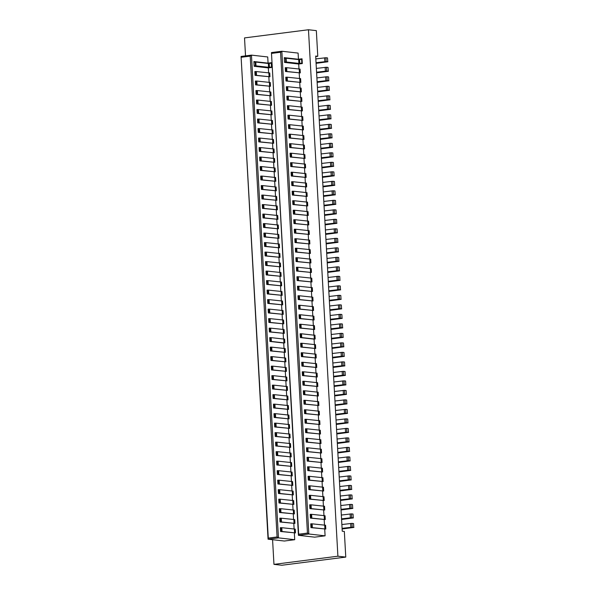 <?xml version="1.0" encoding="UTF-8"?>
<svg xmlns="http://www.w3.org/2000/svg" width="595" height="595" viewBox="0 0 595 595"><rect width="100%" height="100%" fill="white"/><g stroke="black" fill="none" stroke-linecap="round" stroke-linejoin="round"><path stroke-width="0.89" d="M272.577 539.702L273.96 564.365L281.829 565.25L345.769 557.091L344.334 531.439L342.237 531.201L341.865 524.545L351.98 523.384L352.195 527.185L342.08 528.353M245.527 55.885L244.523 37.909L308.47 29.75L337.901 556.206L273.96 564.365M308.47 29.75L316.339 30.635L317.775 56.294L315.677 56.056L315.833 58.905L325.948 57.745L326.164 61.545L316.049 62.713L315.833 58.905M316.049 62.713L316.362 68.41L326.484 67.25L326.692 71.05L316.577 72.211L316.362 68.41M316.577 72.211L316.897 77.915L327.012 76.748L327.228 80.548L317.105 81.716L316.897 77.915M317.105 81.716L317.425 87.42L327.548 86.253L327.756 90.053L317.641 91.221L317.425 87.42M317.641 91.221L317.961 96.918L328.076 95.758L328.291 99.558L318.169 100.719L317.961 96.918M318.169 100.719L318.489 106.423L328.604 105.256L328.819 109.056L318.704 110.224L318.489 106.423M318.704 110.224L319.024 115.928L329.139 114.761L329.347 118.561L319.232 119.729L319.024 115.928M319.232 119.729L319.552 125.426L329.667 124.266L329.883 128.066L319.768 129.227L319.552 125.426M319.768 129.227L320.08 134.931L330.203 133.763L330.411 137.571L320.296 138.732L320.08 134.931M320.296 138.732L320.616 144.436L330.731 143.269L330.946 147.069L320.831 148.237L320.616 144.436M320.831 148.237L321.144 153.934L331.266 152.774L331.475 156.574L321.36 157.742L321.144 153.934M321.36 157.742L321.679 163.439L331.794 162.279L332.01 166.079L321.888 167.24L321.679 163.439M321.888 167.24L322.207 172.944L332.322 171.776L332.538 175.577L322.423 176.745L322.207 172.944M322.423 176.745L322.743 182.449L332.858 181.282L333.066 185.082L322.951 186.25L322.743 182.449M322.951 186.25L323.271 191.947L333.386 190.787L333.602 194.587L323.487 195.748L323.271 191.947M323.487 195.748L323.806 201.452L333.921 200.284L334.13 204.085L324.015 205.253L323.806 201.452M324.015 205.253L324.334 210.957L334.45 209.79L334.665 213.59L324.55 214.758L324.334 210.957M324.55 214.758L324.863 220.455L334.985 219.295L335.193 223.095L325.078 224.255L324.863 220.455M325.078 224.255L325.398 229.96L335.513 228.792L335.729 232.6L325.606 233.761L325.398 229.96M325.606 233.761L325.926 239.465L336.041 238.297L336.257 242.098L326.142 243.266L325.926 239.465M326.142 243.266L326.462 248.963L336.577 247.803L336.785 251.603L326.67 252.763L326.462 248.963M326.67 252.763L326.99 258.468L337.105 257.308L337.32 261.108L327.205 262.269L326.99 258.468M327.205 262.269L327.525 267.973L337.64 266.805L337.848 270.606L327.733 271.774L327.525 267.973M327.733 271.774L328.053 277.471L338.168 276.311L338.384 280.111L328.269 281.279L328.053 277.471M328.269 281.279L328.581 286.976L338.704 285.816L338.912 289.616L328.797 290.776L328.581 286.976M328.797 290.776L329.117 296.481L339.232 295.313L339.447 299.114L329.325 300.282L329.117 296.481M329.325 300.282L329.645 305.986L339.767 304.818L339.976 308.619L329.861 309.787L329.645 305.986M329.861 309.787L330.18 315.484L340.295 314.324L340.511 318.124L330.389 319.284L330.18 315.484M330.389 319.284L330.708 324.989L340.823 323.821L341.039 327.622L330.924 328.79L330.708 324.989M330.924 328.79L331.244 334.494L341.359 333.326L341.567 337.127L331.452 338.295L331.244 334.494M342.103 346.632L343.672 346.811L343.464 343.01L341.887 342.832L342.103 346.632L331.988 347.792L331.452 338.295M331.988 347.792L332.3 353.497L342.423 352.329L342.631 356.137L332.516 357.298L332.3 353.497M332.516 357.298L332.836 363.002L342.951 361.834L343.166 365.635L333.044 366.803L332.836 363.002M333.044 366.803L333.364 372.5L343.486 371.339L343.694 375.14L333.579 376.3L333.364 372.5M333.579 376.3L333.899 382.005L344.014 380.845L344.23 384.645L334.107 385.805L333.899 382.005M334.107 385.805L334.427 391.51L344.542 390.342L344.758 394.143L334.643 395.311L334.427 391.51M334.643 395.311L334.963 401.008L345.078 399.847L345.286 403.648L335.171 404.816L334.963 401.008M335.171 404.816L335.491 410.513L345.606 409.353L345.821 413.153L335.706 414.313L335.491 410.513M335.706 414.313L336.026 420.018L346.141 418.85L346.35 422.651L336.235 423.819L336.026 420.018M336.235 423.819L336.554 429.523L346.669 428.355L346.885 432.156L336.77 433.324L336.554 429.523M336.77 433.324L337.082 439.021L347.205 437.861L347.413 441.661L337.298 442.821L337.082 439.021M337.298 442.821L337.618 448.526L347.733 447.358L347.949 451.159L337.826 452.326L337.618 448.526M337.826 452.326L338.146 458.031L348.261 456.863L348.477 460.664L338.362 461.832L338.146 458.031M338.362 461.832L338.681 467.529L348.796 466.368L349.005 470.169L338.89 471.329L338.681 467.529M338.89 471.329L339.209 477.034L349.325 475.866L349.54 479.674L339.425 480.834L339.209 477.034M339.425 480.834L339.745 486.539L349.86 485.371L350.068 489.172L339.953 490.339L339.745 486.539M339.953 490.339L340.273 496.037L350.388 494.876L350.604 498.677L340.489 499.837L340.273 496.037M340.489 499.837L340.801 505.542L350.924 504.382L351.132 508.182L341.017 509.342L340.801 505.542M341.017 509.342L341.337 515.047L351.452 513.879L351.667 517.68L341.545 518.847L341.337 515.047M341.545 518.847L341.865 524.545M345.769 557.091L337.901 556.206M315.7 348.484L300.869 347.071L300.661 343.27L302.044 343.278L302.26 347.086L315.7 348.484L315.491 344.683L302.044 343.278M314.933 354.174L314.621 348.625M316.235 357.989L301.405 356.576L301.189 352.776L302.58 352.783L302.788 356.584L316.235 357.989L316.019 354.189L302.58 352.783M315.469 363.679L315.157 358.123M316.763 367.494L301.933 366.081L301.717 362.281L303.108 362.288L303.324 366.089L316.763 367.494L316.547 363.694L303.108 362.288M315.997 373.184L315.685 367.628M317.291 376.992L302.461 375.579L302.253 371.778L303.643 371.793L303.852 375.594L317.291 376.992L317.083 373.191L303.643 371.793M316.525 382.682L316.22 377.133M317.827 386.497L302.996 385.084L302.781 381.283L304.171 381.291L304.387 385.091L317.827 386.497L317.611 382.697L304.171 381.291M317.061 392.187L316.748 386.638M318.355 396.002L303.524 394.589L303.316 390.789L304.707 390.796L304.915 394.597L318.355 396.002L318.147 392.202L304.707 390.796M317.589 401.692L317.284 396.136M318.89 405.5L304.06 404.094L303.844 400.294L305.235 400.301L305.451 404.102L318.89 405.5L318.675 401.699L305.235 400.301M318.124 411.19L317.812 405.641M319.418 415.005L304.588 413.592L304.38 409.791L305.763 409.799L305.979 413.599L319.418 415.005L319.21 411.204L305.763 409.799M318.652 420.695L318.34 415.146M319.954 424.51L305.123 423.097L304.908 419.296L306.299 419.304L306.507 423.105L319.954 424.51L319.738 420.71L306.299 419.304M319.188 430.2L318.875 424.644M320.482 434.015L305.651 432.602L305.443 428.802L306.827 428.809L307.042 432.61L320.482 434.015L320.266 430.207L306.827 428.809M319.716 439.705L319.403 434.149M321.01 443.513L306.187 442.1L305.971 438.299L307.362 438.307L307.57 442.107L321.01 443.513L320.802 439.712L307.362 438.307M320.251 449.203L319.939 443.654M321.545 453.018L306.715 451.605L306.499 447.804L307.89 447.812L308.106 451.612L321.545 453.018L321.33 449.218L307.89 447.812M320.779 458.708L320.467 453.152M322.074 462.523L307.243 461.11L307.035 457.31L308.426 457.317L308.634 461.118L322.074 462.523L321.865 458.723L308.426 457.317M321.307 468.213L321.003 462.657M322.609 472.021L307.779 470.608L307.563 466.807L308.954 466.815L309.169 470.623L322.609 472.021L322.393 468.22L308.954 466.815M321.843 477.711L321.531 472.162M323.137 481.526L308.307 480.113L308.098 476.312L309.482 476.32L309.697 480.12L323.137 481.526L322.929 477.726L309.482 476.32M322.371 487.216L322.066 481.66M323.673 491.031L308.842 489.618L308.627 485.818L310.017 485.825L310.226 489.626L323.673 491.031L323.457 487.231L310.017 485.825M322.907 496.721L322.594 491.165M324.201 500.529L309.37 499.123L309.162 495.315L310.545 495.33L310.761 499.131L324.201 500.529L323.992 496.728L310.545 495.33M323.435 506.219L323.122 500.67M324.736 510.034L309.906 508.621L309.69 504.82L311.081 504.828L311.289 508.628L324.736 510.034L324.52 506.233L311.081 504.828M323.97 515.724L323.658 510.175M325.264 519.539L310.434 518.126L310.218 514.325L311.609 514.333L311.825 518.133L325.264 519.539L325.049 515.739L311.609 514.333M324.498 525.229L324.186 519.673M325.792 529.037L310.962 527.631L310.754 523.831L312.144 523.838L312.353 527.639L325.792 529.037L325.584 525.236L312.144 523.838M271.446 52.576L281.837 51.252L280.565 52.248L307.451 533.09L298.66 534.213L271.446 52.576L298.437 535.322L314.703 537.159L325.093 535.827L324.721 529.178M298.995 69.087L298.712 64.015L284.551 62.416L284.284 57.663L298.445 59.262L298.102 53.081L281.837 51.252L308.827 533.998L298.437 535.322L298.66 534.213M298.445 59.262L302.044 58.801L302.312 63.553L298.712 64.015M300.296 72.902L285.466 71.489L285.25 67.689L286.641 67.696L286.85 71.497L300.296 72.902L300.081 69.102L286.641 67.696M299.53 78.592L299.218 73.044M300.825 82.407L285.994 80.994L285.779 77.194L287.169 77.201L287.385 81.002L300.825 82.407L300.609 78.607L287.169 77.201M300.058 88.097L299.746 82.541M301.353 91.913L286.522 90.5L286.314 86.699L287.705 86.706L287.913 90.507L301.353 91.913L301.144 88.105L287.705 86.706M300.587 97.602L300.282 92.047M301.888 101.41L287.058 99.997L286.842 96.197L288.233 96.204L288.449 100.005L301.888 101.41L301.672 97.61L288.233 96.204M301.122 107.1L300.81 101.552M302.416 110.915L287.586 109.502L287.378 105.702L288.768 105.709L288.977 109.51L302.416 110.915L302.208 107.115L288.768 105.709M301.65 116.605L301.345 111.049M302.952 120.421L288.121 119.007L287.906 115.207L289.296 115.214L289.512 119.015L302.952 120.421L302.736 116.62L289.296 115.214M302.186 126.11L301.873 120.554M303.48 129.918L288.649 128.505L288.441 124.705L289.825 124.712L290.04 128.52L303.48 129.918L303.272 126.118L289.825 124.712M302.714 135.608L302.401 130.06M304.015 139.423L289.185 138.01L288.969 134.21L290.36 134.217L290.568 138.018L304.015 139.423L303.8 135.623L290.36 134.217M303.249 145.113L302.937 139.557M304.543 148.929L289.713 147.515L289.497 143.715L290.888 143.722L291.104 147.523L304.543 148.929L304.328 145.128L290.888 143.722M303.777 154.618L303.465 149.062M305.071 158.426L290.241 157.02L290.033 153.213L291.424 153.227L291.632 157.028L305.071 158.426L304.863 154.626L291.424 153.227M304.305 164.116L304 158.567M305.607 167.931L290.776 166.518L290.561 162.718L291.952 162.725L292.167 166.526L305.607 167.931L305.391 164.131L291.952 162.725M304.841 173.621L304.528 168.073M306.135 177.436L291.305 176.023L291.096 172.223L292.487 172.23L292.695 176.031L306.135 177.436L305.927 173.636L292.487 172.23M305.369 183.126L305.064 177.57M306.67 186.934L291.84 185.528L291.624 181.728L293.015 181.735L293.231 185.536L306.67 186.934L306.455 183.134L293.015 181.735M305.904 192.624L305.592 187.075M307.199 196.439L292.368 195.026L292.16 191.226L293.543 191.233L293.759 195.034L307.199 196.439L306.99 192.639L293.543 191.233M306.432 202.129L306.12 196.581M307.734 205.944L292.904 204.531L292.688 200.731L294.079 200.738L294.287 204.539L307.734 205.944L307.518 202.144L294.079 200.738M306.968 211.634L306.656 206.078M308.262 215.45L293.432 214.036L293.223 210.236L294.607 210.243L294.822 214.044L308.262 215.45L308.046 211.642L294.607 210.243M307.496 221.139L307.184 215.583M308.79 224.947L293.967 223.534L293.752 219.733L295.142 219.741L295.351 223.542L308.79 224.947L308.582 221.147L295.142 219.741M308.032 230.637L307.719 225.089M309.326 234.452L294.495 233.039L294.28 229.239L295.67 229.246L295.886 233.047L309.326 234.452L309.11 230.652L295.67 229.246M308.56 240.142L308.247 234.586M309.854 243.957L295.023 242.544L294.815 238.744L296.206 238.751L296.414 242.552L309.854 243.957L309.645 240.157L296.206 238.751M309.088 249.647L308.783 244.091M310.389 253.455L295.559 252.042L295.343 248.241L296.734 248.256L296.95 252.057L310.389 253.455L310.174 249.655L296.734 248.256M309.623 259.145L309.311 253.596M310.917 262.96L296.087 261.547L295.879 257.747L297.262 257.754L297.478 261.555L310.917 262.96L310.709 259.16L297.262 257.754M310.151 268.65L309.846 263.094M311.453 272.465L296.622 271.052L296.407 267.252L297.798 267.259L298.013 271.06L311.453 272.465L311.237 268.665L297.798 267.259M310.687 278.155L310.374 272.599M311.981 281.963L297.15 280.557L296.942 276.749L298.326 276.764L298.541 280.565L311.981 281.963L311.773 278.163L298.326 276.764M311.215 287.653L310.902 282.104M312.516 291.468L297.686 290.055L297.47 286.255L298.861 286.262L299.069 290.062L312.516 291.468L312.301 287.668L298.861 286.262M311.75 297.158L311.438 291.609M313.044 300.973L298.214 299.56L297.998 295.76L299.389 295.767L299.605 299.568L313.044 300.973L312.829 297.173L299.389 295.767M312.278 306.663L311.966 301.107M313.572 310.478L298.742 309.065L298.534 305.265L299.925 305.272L300.133 309.073L313.572 310.478L313.364 306.67L299.925 305.272M312.806 316.168L312.501 310.612M314.108 319.976L299.278 318.563L299.062 314.762L300.453 314.77L300.668 318.57L314.108 319.976L313.892 316.176L300.453 314.77M313.342 325.666L313.029 320.117M314.636 329.481L299.806 328.068L299.597 324.268L300.988 324.275L301.196 328.076L314.636 329.481L314.428 325.681L300.988 324.275M313.87 335.171L313.565 329.615M315.171 338.986L314.956 335.186L314.086 335.193L314.301 338.994L315.171 338.986L314.093 339.12L314.405 344.676M285.369 352.352L270.472 350.946L270.256 347.145L271.714 347.153L271.93 350.953L285.369 352.352L285.154 348.551L271.714 347.153M284.559 358.041L284.246 352.5M285.897 361.857L271 360.451L270.792 356.65L272.25 356.65L272.458 360.451L285.897 361.857L285.689 358.056L272.25 356.65M285.094 367.539L284.782 361.998M286.433 371.362L271.536 369.949L271.32 366.148L272.778 366.156L272.993 369.956L286.433 371.362L286.217 367.561L272.778 366.156M285.622 377.044L285.31 371.503M286.961 380.867L272.064 379.454L271.856 375.653L273.306 375.661L273.522 379.461L286.961 380.867L286.753 377.059L273.306 375.661M286.15 386.549L285.845 381.008M287.497 390.365L272.599 388.959L272.384 385.158L273.841 385.158L274.05 388.959L287.497 390.365L287.281 386.564L273.841 385.158M286.686 396.054L286.374 390.506M288.025 399.87L273.127 398.457L272.919 394.656L274.369 394.663L274.585 398.464L288.025 399.87L287.809 396.069L274.369 394.663M287.214 405.552L286.909 400.011M288.553 409.375L273.663 407.962L273.447 404.161L274.905 404.169L275.113 407.969L288.553 409.375L288.344 405.574L274.905 404.169M287.749 415.057L287.437 409.516M289.088 418.873L274.191 417.467L273.975 413.666L275.433 413.666L275.649 417.474L289.088 418.873L288.873 415.072L275.433 413.666M288.278 424.562L287.973 419.014M289.616 428.378L274.719 426.965L274.511 423.164L275.968 423.171L276.177 426.972L289.616 428.378L289.408 424.577L275.968 423.171M288.813 434.06L288.501 428.519M290.152 437.883L275.254 436.47L275.039 432.669L276.497 432.677L276.712 436.477L290.152 437.883L289.936 434.082L276.497 432.677M289.341 443.565L289.029 438.024M290.68 447.38L275.783 445.975L275.574 442.174L277.025 442.182L277.24 445.982L290.68 447.38L290.472 443.58L277.025 442.182M289.869 453.07L289.564 447.529M291.215 456.886L276.318 455.48L276.102 451.672L277.56 451.679L277.768 455.48L291.215 456.886L291 453.085L277.56 451.679M290.405 462.568L290.092 457.027M291.743 466.391L276.846 464.978L276.638 461.177L278.088 461.185L278.304 464.985L291.743 466.391L291.528 462.59L278.088 461.185M290.933 472.073L290.628 466.532M292.271 475.888L277.382 474.483L277.166 470.682L278.624 470.69L278.832 474.49L292.271 475.888L292.063 472.088L278.624 470.69M291.468 481.578L291.156 476.037M292.807 485.394L277.91 483.988L277.694 480.187L279.152 480.187L279.367 483.988L292.807 485.394L292.591 481.593L279.152 480.187M291.996 491.083L291.691 485.535M293.335 494.899L278.438 493.486L278.229 489.685L279.687 489.692L279.895 493.493L293.335 494.899L293.127 491.098L279.687 489.692M292.532 500.581L292.219 495.04M293.87 504.404L278.973 502.991L278.757 499.19L280.215 499.198L280.431 502.998L293.87 504.404L293.655 500.596L280.215 499.198M293.06 510.086L292.747 504.545M294.399 513.902L279.501 512.496L279.293 508.695L280.743 508.695L280.959 512.496L294.399 513.902L294.19 510.101L280.743 508.695M293.595 519.591L293.283 514.043M294.934 523.407L280.037 521.994L279.821 518.193L281.279 518.2L281.487 522.001L294.934 523.407L294.718 519.606L281.279 518.2M294.123 529.089L293.811 523.548M295.462 532.912L280.565 531.499L280.357 527.698L281.807 527.706L282.023 531.506L295.462 532.912L295.246 529.111L281.807 527.706M241.072 56.451L251.462 55.127L278.453 537.873L277.077 536.965L268.286 538.088L241.072 56.451L268.062 539.196L284.328 541.026L294.718 539.702L294.346 533.053M268.62 72.954L268.338 67.889L254.177 66.29L253.909 61.538L268.07 63.137L267.728 56.956L251.462 55.127L250.197 56.123L277.077 536.965M268.07 63.137L271.751 62.668L272.012 67.421L268.338 67.889M269.959 76.77L255.062 75.364L254.853 71.564L256.304 71.564L256.519 75.372L269.959 76.77L269.751 72.969L256.304 71.564M269.156 82.46L268.843 76.911M270.494 86.275L255.597 84.862L255.381 81.061L256.839 81.069L257.047 84.869L270.494 86.275L270.279 82.474L256.839 81.069M269.684 91.957L269.371 86.416M271.022 95.78L256.125 94.367L255.917 90.566L257.367 90.574L257.583 94.374L271.022 95.78L270.814 91.98L257.367 90.574M270.212 101.462L269.907 95.921M271.558 105.278L256.661 103.872L256.445 100.072L257.903 100.079L258.111 103.88L271.558 105.278L271.342 101.477L257.903 100.079M270.747 110.968L270.435 105.427M272.086 114.783L257.189 113.377L256.973 109.569L258.431 109.577L258.647 113.377L272.086 114.783L271.87 110.982L258.431 109.577M271.275 120.465L270.97 114.924M272.614 124.288L257.717 122.875L257.509 119.074L258.966 119.082L259.175 122.882L272.614 124.288L272.406 120.487L258.966 119.082M271.811 129.97L271.499 124.429M273.15 133.786L258.252 132.38L258.037 128.579L259.494 128.587L259.71 132.388L273.15 133.786L272.934 129.985L259.494 128.587M272.339 139.475L272.027 133.935M273.678 143.291L258.78 141.885L258.572 138.085L260.03 138.085L260.238 141.885L273.678 143.291L273.469 139.49L260.03 138.085M272.874 148.981L272.562 143.432M274.213 152.796L259.316 151.383L259.1 147.582L260.558 147.59L260.774 151.39L274.213 152.796L273.998 148.995L260.558 147.59M273.403 158.478L273.09 152.937M274.741 162.301L259.844 160.888L259.636 157.087L261.086 157.095L261.302 160.895L274.741 162.301L274.533 158.493L261.086 157.095M273.931 167.983L273.626 162.442M275.277 171.799L260.379 170.393L260.164 166.593L261.622 166.593L261.83 170.393L275.277 171.799L275.061 167.998L261.622 166.593M274.466 177.488L274.154 171.94M275.805 181.304L260.908 179.891L260.699 176.09L262.15 176.098L262.365 179.898L275.805 181.304L275.589 177.503L262.15 176.098M274.994 186.986L274.689 181.445M276.333 190.809L261.443 189.396L261.227 185.595L262.685 185.603L262.893 189.403L276.333 190.809L276.125 187.008L262.685 185.603M275.53 196.491L275.217 190.95M276.868 200.307L261.971 198.901L261.755 195.101L263.213 195.101L263.429 198.909L276.868 200.307L276.653 196.506L263.213 195.101M276.058 205.996L275.753 200.448M277.396 209.812L262.499 208.399L262.291 204.598L263.749 204.606L263.957 208.406L277.396 209.812L277.188 206.011L263.749 204.606M276.593 215.494L276.281 209.953M277.932 219.317L263.035 217.904L262.819 214.103L264.277 214.111L264.492 217.911L277.932 219.317L277.716 215.516L264.277 214.111M277.121 224.999L276.809 219.458M278.46 228.815L263.563 227.409L263.354 223.608L264.805 223.616L265.02 227.416L278.46 228.815L278.252 225.014L264.805 223.616M277.657 234.504L277.344 228.963M278.995 238.32L264.098 236.914L263.882 233.114L265.34 233.114L265.549 236.914L278.995 238.32L278.78 234.519L265.34 233.114M278.185 244.002L277.872 238.461M279.524 247.825L264.626 246.412L264.418 242.611L265.868 242.619L266.084 246.419L279.524 247.825L279.308 244.024L265.868 242.619M278.713 253.507L278.408 247.966M280.052 257.323L265.162 255.917L264.946 252.116L266.404 252.124L266.612 255.924L280.052 257.323L279.843 253.522L266.404 252.124M279.248 263.012L278.936 257.471M280.587 266.828L265.69 265.422L265.474 261.622L266.932 261.622L267.148 265.422L280.587 266.828L280.371 263.027L266.932 261.622M279.776 272.517L279.471 266.969M281.115 276.333L266.218 274.92L266.01 271.119L267.467 271.127L267.676 274.927L281.115 276.333L280.907 272.532L267.467 271.127M280.312 282.015L280 276.474M281.651 285.838L266.753 284.425L266.538 280.624L267.995 280.632L268.211 284.432L281.651 285.838L281.435 282.03L267.995 280.632M280.84 291.52L280.528 285.979M282.179 295.336L267.281 293.93L267.073 290.129L268.524 290.129L268.739 293.937L282.179 295.336L281.971 291.535L268.524 290.129M281.375 301.025L281.063 295.477M282.714 304.841L267.817 303.428L267.601 299.627L269.059 299.635L269.267 303.435L282.714 304.841L282.499 301.04L269.059 299.635M281.904 310.523L281.591 304.982M283.242 314.346L268.345 312.933L268.137 309.132L269.587 309.14L269.803 312.94L283.242 314.346L283.027 310.545L269.587 309.14M282.432 320.028L282.127 314.487M283.778 323.844L268.88 322.438L268.665 318.637L270.123 318.645L270.331 322.445L283.778 323.844L283.562 320.043L270.123 318.645M282.967 329.533L282.655 323.992M284.306 333.349L269.409 331.943L269.193 328.135L270.651 328.142L270.866 331.943L284.306 333.349L284.09 329.548L270.651 328.142M283.495 339.031L283.19 333.49M284.834 342.854L284.626 339.053L283.755 339.061L283.964 342.861L284.834 342.854L283.718 342.995L284.031 348.536M283.718 342.995L269.937 341.441L269.728 337.64L271.186 337.648L271.394 341.448L283.964 342.861M294.718 539.702L278.453 537.873L268.062 539.196L268.286 538.088M241.399 57.239L250.197 56.123M271.662 63.182L268.345 63.479L255.776 62.066L255.991 65.867L268.561 67.28L271.989 66.99M253.931 61.925L254.958 62.044M268.724 67.837L254.169 66.194M254.154 65.881L255.991 65.867M253.939 62.073L255.776 62.066M268.345 63.479L268.561 67.28M268.88 72.984L269.089 76.785M255.062 75.364L256.519 75.372M269.409 82.489L269.624 86.29M255.597 84.862L257.047 84.869M269.944 91.987L270.152 95.788M256.125 94.367L257.583 94.374M270.472 101.492L270.688 105.293M256.661 103.872L258.111 103.88M271 110.997L271.216 114.798M257.189 113.377L258.647 113.377M271.536 120.495L271.744 124.296M257.717 122.875L259.175 122.882M272.064 130L272.279 133.801M258.252 132.38L259.71 132.388M272.599 139.505L272.808 143.306M258.78 141.885L260.238 141.885M273.127 149.003L273.343 152.803M259.316 151.383L260.774 151.39M273.663 158.508L273.871 162.309M259.844 160.888L261.302 160.895M274.191 168.013L274.407 171.814M260.379 170.393L261.83 170.393M274.719 177.511L274.935 181.319M260.908 179.891L262.365 179.898M275.254 187.016L275.463 190.817M261.443 189.396L262.893 189.403M275.783 196.521L275.998 200.322M261.971 198.901L263.429 198.909M276.318 206.026L276.526 209.827M262.499 208.399L263.957 208.406M276.846 215.524L277.062 219.324M263.035 217.904L264.492 217.911M277.382 225.029L277.59 228.83M263.563 227.409L265.02 227.416M277.91 234.534L278.125 238.335M264.098 236.914L265.549 236.914M278.438 244.032L278.653 247.832M264.626 246.412L266.084 246.419M278.973 253.537L279.181 257.338M265.162 255.917L266.612 255.924M279.501 263.042L279.717 266.843M265.69 265.422L267.148 265.422M280.037 272.54L280.245 276.348M266.218 274.92L267.676 274.927M280.565 282.045L280.781 285.845M266.753 284.425L268.211 284.432M281.1 291.55L281.309 295.351M267.281 293.93L268.739 293.937M281.628 301.055L281.844 304.856M267.817 303.428L269.267 303.435M282.156 310.553L282.372 314.353M268.345 312.933L269.803 312.94M282.692 320.058L282.9 323.858M268.88 322.438L270.331 322.445M283.22 329.563L283.436 333.364M269.409 331.943L270.866 331.943M283.755 339.061L271.186 337.648M269.937 341.441L271.394 341.448M284.284 348.566L284.499 352.366M270.472 350.946L271.93 350.953M284.819 358.071L285.027 361.872M271 360.451L272.458 360.451M285.347 367.569L285.563 371.369M271.536 369.949L272.993 369.956M285.883 377.074L286.091 380.874M272.064 379.454L273.522 379.461M286.411 386.579L286.626 390.38M272.599 388.959L274.05 388.959M286.939 396.077L287.154 399.885M273.127 398.457L274.585 398.464M287.474 405.582L287.683 409.382M273.663 407.962L275.113 407.969M288.002 415.087L288.218 418.887M274.191 417.467L275.649 417.474M288.538 424.592L288.746 428.393M274.719 426.965L276.177 426.972M289.066 434.09L289.282 437.89M275.254 436.47L276.712 436.477M289.601 443.595L289.81 447.395M275.783 445.975L277.24 445.982M290.129 453.1L290.345 456.901M276.318 455.48L277.768 455.48M290.658 462.598L290.873 466.398M276.846 464.978L278.304 464.985M291.193 472.103L291.401 475.903M277.382 474.483L278.832 474.49M291.721 481.608L291.937 485.408M277.91 483.988L279.367 483.988M292.257 491.106L292.465 494.906M278.438 493.486L279.895 493.493M292.785 500.611L293 504.411M278.973 502.991L280.431 502.998M293.32 510.116L293.528 513.916M279.501 512.496L280.959 512.496M293.848 519.614L294.064 523.422M280.037 521.994L281.487 522.001M294.376 529.119L294.592 532.919M280.565 531.499L282.023 531.506M314.093 339.12L300.341 337.573L300.125 333.773L301.516 333.78L301.732 337.581L314.301 338.994M325.093 535.827L308.827 533.998L307.451 533.09M271.774 53.364L280.565 52.248M302 59.314L298.683 59.612L286.106 58.198L286.321 61.999L298.891 63.412L302.282 63.115M284.306 58.05L285.369 58.169M284.529 62.006L286.321 61.999M284.313 58.206L286.106 58.198M284.544 62.326L299.077 63.97M298.683 59.612L298.891 63.412M299.211 69.117L299.426 72.917M285.466 71.489L286.85 71.497M299.739 78.614L299.954 82.415M285.994 80.994L287.385 81.002M300.274 88.12L300.482 91.92M286.522 90.5L287.913 90.507M300.802 97.625L301.018 101.425M287.058 99.997L288.449 100.005M301.338 107.122L301.546 110.93M287.586 109.502L288.977 109.51M301.866 116.627L302.082 120.428M288.121 119.007L289.512 119.015M302.401 126.133L302.61 129.933M288.649 128.505L290.04 128.52M302.929 135.638L303.145 139.438M289.185 138.01L290.568 138.018M303.457 145.135L303.673 148.936M289.713 147.515L291.104 147.523M303.993 154.641L304.201 158.441M290.241 157.02L291.632 157.028M304.521 164.146L304.737 167.946M290.776 166.518L292.167 166.526M305.057 173.643L305.265 177.444M291.305 176.023L292.695 176.031M305.585 183.148L305.8 186.949M291.84 185.528L293.231 185.536M306.12 192.654L306.328 196.454M292.368 195.026L293.759 195.034M306.648 202.151L306.864 205.959M292.904 204.531L294.287 204.539M307.176 211.656L307.392 215.457M293.432 214.036L294.822 214.044M307.712 221.162L307.92 224.962M293.967 223.534L295.351 223.542M308.24 230.667L308.455 234.467M294.495 233.039L295.886 233.047M308.775 240.164L308.983 243.965M295.023 242.544L296.414 242.552M309.303 249.669L309.519 253.47M295.559 252.042L296.95 252.057M309.839 259.175L310.047 262.975M296.087 261.547L297.478 261.555M310.367 268.672L310.583 272.473M296.622 271.052L298.013 271.06M310.902 278.177L311.111 281.978M297.15 280.557L298.541 280.565M311.43 287.683L311.646 291.483M297.686 290.055L299.069 290.062M311.959 297.18L312.174 300.981M298.214 299.56L299.605 299.568M312.494 306.685L312.702 310.486M298.742 309.065L300.133 309.073M313.022 316.19L313.238 319.991M299.278 318.563L300.668 318.57M313.558 325.688L313.766 329.496M299.806 328.068L301.196 328.076M314.086 335.193L301.516 333.78M300.341 337.573L301.732 337.581M314.621 344.698L314.829 348.499M300.869 347.071L302.26 347.086M315.149 354.204L315.365 358.004M301.405 356.576L302.788 356.584M315.677 363.701L315.893 367.502M301.933 366.081L303.324 366.089M316.213 373.206L316.421 377.007M302.461 375.579L303.852 375.594M316.741 382.711L316.957 386.512M302.996 385.084L304.387 385.091M317.276 392.209L317.485 396.01M303.524 394.589L304.915 394.597M317.804 401.714L318.02 405.515M304.06 404.094L305.451 404.102M318.34 411.219L318.548 415.02M304.588 413.592L305.979 413.599M318.868 420.717L319.084 424.518M305.123 423.097L306.507 423.105M319.396 430.222L319.612 434.023M305.651 432.602L307.042 432.61M319.932 439.727L320.14 443.528M306.187 442.1L307.57 442.107M320.46 449.225L320.675 453.033M306.715 451.605L308.106 451.612M320.995 458.73L321.203 462.531M307.243 461.11L308.634 461.118M321.523 468.235L321.739 472.036M307.779 470.608L309.169 470.623M322.059 477.74L322.267 481.541M308.307 480.113L309.697 480.12M322.587 487.238L322.802 491.039M308.842 489.618L310.226 489.626M323.115 496.743L323.33 500.544M309.37 499.123L310.761 499.131M323.65 506.248L323.866 510.049M309.906 508.621L311.289 508.628M324.178 515.746L324.394 519.547M310.434 518.126L311.825 518.133M324.714 525.251L324.922 529.052M310.962 527.631L312.353 527.639M341.567 337.127L343.144 337.305L342.928 333.505L343.144 337.305M331.489 338.919L343.3 337.358M342.928 333.505L341.359 333.326M341.039 327.622L342.616 327.8L342.4 324L342.616 327.8M330.954 329.414L342.772 327.852M342.4 324L340.823 323.821M340.511 318.124L342.08 318.303L341.872 314.502L342.08 318.303M330.426 319.909L342.237 318.347M341.872 314.502L340.295 314.324M339.976 308.619L341.552 308.798L341.337 304.997L341.552 308.798M329.898 310.412L341.709 308.842M341.337 304.997L339.767 304.818M339.447 299.114L341.017 299.292L340.809 295.492L341.017 299.292M329.362 300.906L341.173 299.345M340.809 295.492L339.232 295.313M338.912 289.616L340.489 289.795L340.273 285.987L340.489 289.795M328.834 291.401L340.645 289.839M340.273 285.987L338.704 285.816M338.384 280.111L339.953 280.29L339.745 276.489L339.953 280.29M328.299 281.904L340.109 280.334M339.745 276.489L338.168 276.311M337.848 270.606L339.425 270.784L339.209 266.984L339.425 270.784M327.771 272.398L339.581 270.837M339.209 266.984L337.64 266.805M337.32 261.108L338.897 261.279L338.681 257.479L338.897 261.279M327.235 262.893L339.053 261.331M338.681 257.479L337.105 257.308M336.785 251.603L338.362 251.782L338.153 247.981L338.362 251.782M326.707 253.396L338.518 251.826M338.153 247.981L336.577 247.803M336.257 242.098L337.834 242.277L337.618 238.476L337.834 242.277M326.179 243.891L337.99 242.329M337.618 238.476L336.041 238.297M335.729 232.6L337.298 232.771L337.09 228.971L337.298 232.771M325.644 234.385L337.454 232.824M337.09 228.971L335.513 228.792M335.193 223.095L336.77 223.274L336.554 219.473L336.77 223.274M325.115 224.88L336.926 223.318M336.554 219.473L334.985 219.295M334.665 213.59L336.235 213.769L336.026 209.968L336.235 213.769M324.58 215.383L336.391 213.813M336.026 209.968L334.45 209.79M334.13 204.085L335.706 204.263L335.491 200.463L335.706 204.263M324.052 205.877L335.863 204.316M335.491 200.463L333.921 200.284M333.602 194.587L335.171 194.766L334.963 190.958L335.171 194.766M323.516 196.372L335.335 194.81M334.963 190.958L333.386 190.787M333.066 185.082L334.643 185.261L334.427 181.46L334.643 185.261M322.988 186.875L334.799 185.305M334.427 181.46L332.858 181.282M332.538 175.577L334.115 175.756L333.899 171.955L334.115 175.756M322.46 177.369L334.271 175.808M333.899 171.955L332.322 171.776M332.01 166.079L333.579 166.25L333.371 162.45L333.579 166.25M321.925 167.864L333.736 166.303M333.371 162.45L331.794 162.279M331.475 156.574L333.051 156.753L332.836 152.952L333.051 156.753M321.397 158.367L333.207 156.797M332.836 152.952L331.266 152.774M330.946 147.069L332.516 147.248L332.308 143.447L332.516 147.248M320.861 148.862L332.672 147.3M332.308 143.447L330.731 143.269M330.411 137.571L331.988 137.743L331.772 133.942L331.988 137.743M320.333 139.356L332.144 137.795M331.772 133.942L330.203 133.763M329.883 128.066L331.452 128.245L331.244 124.444L331.452 128.245M319.798 129.859L331.616 128.289M331.244 124.444L329.667 124.266M329.347 118.561L330.924 118.74L330.708 114.939L330.924 118.74M319.27 120.354L331.08 118.792M330.708 114.939L329.139 114.761M328.819 109.056L330.396 109.235L330.18 105.434L330.396 109.235M318.734 110.849L330.552 109.287M330.18 105.434L328.604 105.256M328.291 99.558L329.861 99.737L329.652 95.936L329.861 99.737M318.206 101.343L330.017 99.781M329.652 95.936L328.076 95.758M327.756 90.053L329.333 90.232L329.117 86.431L329.333 90.232M317.678 91.846L329.489 90.276M329.117 86.431L327.548 86.253M327.228 80.548L328.797 80.727L328.589 76.926L328.797 80.727M317.142 82.341L328.953 80.779M328.589 76.926L327.012 76.748M326.692 71.05L328.269 71.229L328.053 67.421L328.269 71.229M316.614 72.835L328.425 71.274M328.053 67.421L326.484 67.25M326.164 61.545L327.733 61.724L327.525 57.923L327.733 61.724M316.079 63.338L327.89 61.768M327.525 57.923L325.948 57.745M315.7 56.555L317.775 56.294M352.195 527.185L353.772 527.363L353.556 523.563L353.772 527.363M342.118 528.977L353.928 527.408M353.556 523.563L351.98 523.384M351.667 517.68L353.237 517.858L353.028 514.058L353.237 517.858M341.582 519.472L353.393 517.91M353.028 514.058L351.452 513.879M351.132 508.182L352.709 508.353L352.493 504.553L352.709 508.353M341.054 509.967L352.865 508.405M352.493 504.553L350.924 504.382M350.604 498.677L352.173 498.855L351.965 495.055L352.173 498.855M340.519 500.469L352.329 498.9M351.965 495.055L350.388 494.876M350.068 489.172L351.645 489.35L351.429 485.55L351.645 489.35M339.99 490.964L351.801 489.402M351.429 485.55L349.86 485.371M349.54 479.674L351.11 479.845L350.901 476.045L351.11 479.845M339.455 481.459L351.273 479.897M350.901 476.045L349.325 475.866M349.005 470.169L350.581 470.348L350.366 466.547L350.581 470.348M338.927 471.961L350.738 470.392M350.366 466.547L348.796 466.368M348.477 460.664L350.053 460.842L349.838 457.042L350.053 460.842M338.399 462.456L350.21 460.894M349.838 457.042L348.261 456.863M347.949 451.159L349.518 451.337L349.31 447.537L349.518 451.337M337.863 452.951L349.674 451.389M349.31 447.537L347.733 447.358M347.413 441.661L348.99 441.84L348.774 438.039L348.99 441.84M337.335 443.446L349.146 441.884M348.774 438.039L347.205 437.861M346.885 432.156L348.454 432.334L348.246 428.534L348.454 432.334M336.8 433.948L348.611 432.379M348.246 428.534L346.669 428.355M346.35 422.651L347.926 422.829L347.711 419.029L347.926 422.829M336.272 424.443L348.082 422.881M347.711 419.029L346.141 418.85M345.821 413.153L347.391 413.332L347.183 409.524L347.391 413.332M335.736 414.938L347.554 413.376M347.183 409.524L345.606 409.353M345.286 403.648L346.863 403.827L346.647 400.026L346.863 403.827M335.208 405.44L347.019 403.871M346.647 400.026L345.078 399.847M344.758 394.143L346.335 394.321L346.119 390.521L346.335 394.321M334.673 395.935L346.491 394.373M346.119 390.521L344.542 390.342M344.23 384.645L345.799 384.816L345.591 381.016L345.799 384.816M334.145 386.43L345.955 384.868M345.591 381.016L344.014 380.845M343.694 375.14L345.271 375.319L345.055 371.518L345.271 375.319M333.617 376.933L345.427 375.363M345.055 371.518L343.486 371.339M343.166 365.635L344.736 365.813L344.527 362.013L344.736 365.813M333.081 367.427L344.892 365.865M344.527 362.013L342.951 361.834M342.631 356.137L344.208 356.308L343.992 352.508L344.208 356.308M332.553 357.922L344.364 356.36M343.992 352.508L342.423 352.329M332.017 348.417L343.672 346.811M343.464 343.01L343.828 346.855M331.772 343.992L341.887 342.832M271.491 67.004L271.283 63.204M269.431 67.272L269.215 63.472M255.203 62.044L255.419 65.844M255.947 75.342L255.731 71.541M256.475 84.847L256.267 81.046M257.01 94.352L256.795 90.552M257.538 103.85L257.33 100.049M258.074 113.355L257.858 109.554M258.602 122.86L258.394 119.06M259.137 132.358L258.922 128.557M259.665 141.863L259.45 138.062M260.193 151.368L259.985 147.567M260.729 160.873L260.513 157.065M261.257 170.371L261.049 166.57M261.793 179.876L261.577 176.075M262.321 189.381L262.112 185.581M262.856 198.879L262.64 195.078M263.384 208.384L263.168 204.583M263.912 217.889L263.704 214.088M264.448 227.387L264.232 223.586M264.976 236.892L264.768 233.091M265.511 246.397L265.296 242.596M266.039 255.902L265.831 252.094M266.575 265.4L266.359 261.599M267.103 274.905L266.887 271.104M267.638 284.41L267.423 280.609M268.166 293.908L267.951 290.107M268.695 303.413L268.486 299.612M269.23 312.918L269.014 309.117M269.758 322.416L269.55 318.615M270.294 331.921L270.078 328.12M270.822 341.426L270.613 337.625M271.357 350.924L271.142 347.123M271.885 360.429L271.67 356.628M272.205 366.133L272.413 369.934M272.733 375.631L272.949 379.439M273.269 385.136L273.477 388.937M273.797 394.641L274.012 398.442M274.332 404.146L274.54 407.947M274.86 413.644L275.076 417.445M275.388 423.149L275.604 426.95M275.924 432.654L276.132 436.455M276.452 442.152L276.668 445.953M276.987 451.657L277.196 455.458M277.515 461.162L277.731 464.963M278.051 470.66L278.259 474.46M278.579 480.165L278.795 483.966M279.107 489.67L279.323 493.471M279.643 499.168L279.851 502.976M280.171 508.673L280.386 512.473M280.706 518.178L280.914 521.979M281.234 527.683L281.45 531.484M285.533 58.169L285.749 61.969M299.761 63.397L299.553 59.597M301.829 63.137L301.613 59.336M286.277 71.474L286.069 67.674M286.812 80.98L286.597 77.179M287.34 90.485L287.132 86.677M287.876 99.982L287.66 96.182M288.404 109.487L288.188 105.687M288.932 118.993L288.724 115.192M289.467 128.49L289.252 124.69M289.996 137.995L289.787 134.195M290.531 147.5L290.315 143.7M291.059 156.998L290.851 153.198M291.595 166.503L291.379 162.703M292.123 176.008L291.907 172.208M292.651 185.514L292.442 181.706M293.186 195.011L292.971 191.211M293.714 204.516L293.506 200.716M294.25 214.022L294.034 210.221M294.778 223.519L294.57 219.719M295.313 233.024L295.098 229.224M295.841 242.529L295.633 238.729M296.377 252.027L296.161 248.227M296.905 261.532L296.689 257.732M297.433 271.037L297.225 267.237M297.969 280.535L297.753 276.734M298.497 290.04L298.288 286.24M299.032 299.545L298.816 295.745M299.56 309.05L299.352 305.242M300.096 318.548L299.88 314.748M300.624 328.053L300.408 324.253M301.152 337.558L300.944 333.758M301.687 347.056L301.472 343.255M302.215 356.561L302.007 352.761M302.535 362.266L302.751 366.066M303.071 371.763L303.279 375.564M303.599 381.269L303.814 385.069M304.127 390.774L304.342 394.574M304.662 400.271L304.871 404.072M305.19 409.777L305.406 413.577M305.726 419.282L305.934 423.082M306.254 428.779L306.47 432.587M306.789 438.284L306.998 442.085M307.317 447.79L307.533 451.59M307.853 457.295L308.061 461.095M308.381 466.792L308.597 470.593M308.909 476.298L309.125 480.098M309.445 485.803L309.653 489.603M309.973 495.3L310.188 499.101M310.508 504.805L310.716 508.606M311.036 514.311L311.252 518.111M311.572 523.808L311.78 527.609M340.243 337.172L340.035 333.371M339.715 327.666L339.5 323.866M339.187 318.169L338.971 314.361M338.652 308.664L338.443 304.863M338.124 299.159L337.908 295.358M337.588 289.653L337.38 285.853M337.06 280.156L336.844 276.355M336.525 270.651L336.316 266.85M335.997 261.146L335.781 257.345M335.461 251.648L335.253 247.847M334.933 242.143L334.717 238.342M334.405 232.638L334.189 228.837M333.869 223.14L333.661 219.339M333.341 213.635L333.126 209.834M332.806 204.13L332.598 200.329M332.278 194.632L332.062 190.824M331.742 185.127L331.534 181.326M331.214 175.622L330.999 171.821M330.686 166.117L330.47 162.316M330.151 156.619L329.942 152.818M329.623 147.114L329.407 143.313M329.087 137.609L328.879 133.808M328.559 128.111L328.343 124.31M328.024 118.606L327.815 114.805M327.495 109.101L327.28 105.3M326.967 99.603L326.752 95.795M326.432 90.098L326.224 86.297M325.904 80.593L325.688 76.792M325.368 71.088L325.16 67.287M324.84 61.59L324.625 57.789M350.872 527.23L350.656 523.429M350.343 517.724L350.128 513.924M349.808 508.219L349.6 504.419M349.28 498.722L349.064 494.921M348.744 489.216L348.536 485.416M348.216 479.711L348.001 475.911M347.681 470.214L347.473 466.413M347.153 460.709L346.937 456.908M346.625 451.203L346.409 447.403M346.089 441.706L345.881 437.898M345.561 432.201L345.345 428.4M345.026 422.695L344.817 418.895M344.498 413.19L344.282 409.39M343.962 403.693L343.754 399.892M343.434 394.188L343.218 390.387M342.906 384.682L342.69 380.882M342.37 375.185L342.162 371.384M341.842 365.68L341.627 361.879M341.307 356.174L341.099 352.374M340.779 346.677L340.563 342.876"/></g></svg>
